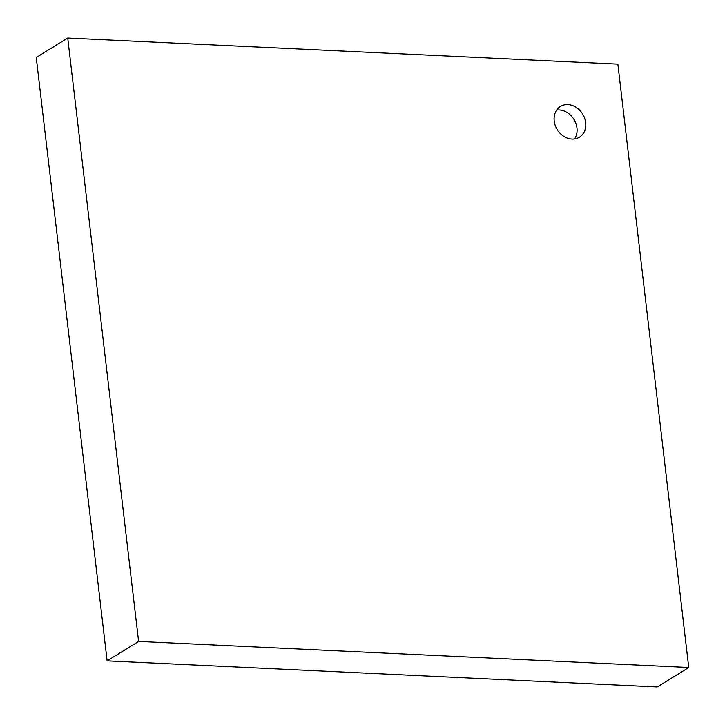 <?xml version="1.0" encoding="UTF-8"?>
<svg xmlns="http://www.w3.org/2000/svg" width="725" height="725" viewBox="0 0 725 725"><rect width="100%" height="100%" fill="white"/><g stroke="black" fill="none" stroke-linecap="round" stroke-linejoin="round"><path stroke-width="1.09" d="M67.733 38.035L36.25 57.502L107.128 660.883L657.267 686.965L688.75 667.498L138.611 641.426L67.733 38.035L617.872 64.117L688.75 667.498M554.226 121.102A18.071 14.908 -121.7 0 1 560.443 106.475A18.071 14.908 -121.7 0 1 582.628 114.006A18.071 14.908 -121.7 0 1 579.447 137.215A18.071 14.908 -121.7 0 1 554.226 121.102M107.128 660.883L138.611 641.426M574.526 138.973A18.071 14.908 58.3 0 0 573.937 119.371A18.071 14.908 58.3 0 0 556.673 110.082"/></g></svg>
